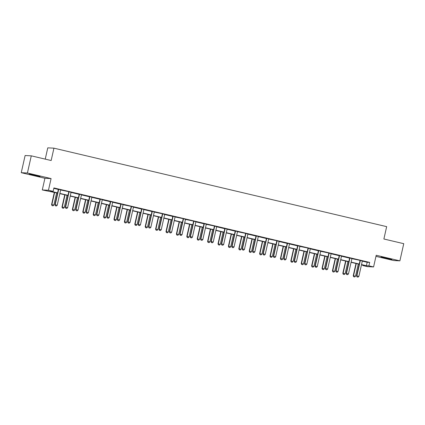 <?xml version="1.0" encoding="UTF-8"?>
<svg xmlns="http://www.w3.org/2000/svg" width="425" height="425" viewBox="0 0 425 425"><rect width="100%" height="100%" fill="white"/><g stroke="black" fill="none" stroke-linecap="round" stroke-linejoin="round"><path stroke-width="0.64" d="M33.368 175.222L40.03 176.497L31.386 174.362L29.309 174.08L33.368 175.222M385.162 258.193L391.823 259.468L383.185 257.337L381.103 257.051L385.162 258.193M57.54 193.083L42.287 189.948L48.455 190.262L53.125 191.362L50.623 191.234L57.588 192.876M44.922 178.277L51.085 178.585L27.418 173.002L31.285 155.837L25.117 155.529L21.25 172.693L44.922 178.277L42.287 189.948M45.236 159.125L47.775 147.852L53.938 148.166L386.665 226.642L383.881 238.999L403.75 243.684L399.882 260.854L376.21 255.271L373.58 266.942L367.413 266.634L362.748 265.535L365.245 265.657L361.484 264.77M375.966 256.355L393.715 260.541L399.882 260.854M362.844 265.094L362.748 265.535M27.418 173.002L21.25 172.693M362.318 261.136L367.184 262.283L369.686 262.411L53.895 187.93L53.125 191.362M53.8 188.371L58.337 189.438M60.663 189.986L68.717 191.648M71.065 192.44L79.14 194.347M81.467 194.894L89.542 196.796M91.869 197.349L99.944 199.251M102.271 199.803L110.346 201.705M112.673 202.252L120.748 204.159M123.075 204.707L131.128 206.369M133.477 207.161L141.552 209.063M143.878 209.615L151.953 211.517M154.28 212.07L162.334 213.727M164.682 214.519L172.757 216.426M175.084 216.973L183.138 218.636M185.486 219.428L193.54 221.09M195.888 221.882L203.963 223.784M206.29 224.336L214.343 225.994M216.692 226.785L224.761 228.692M227.093 229.24L235.163 231.147M237.495 231.694L245.549 233.357M247.897 234.148L255.967 236.05M258.299 236.603L266.369 238.505M268.701 239.057L276.755 240.715M279.103 241.506L287.172 243.413M289.505 243.961L297.574 245.868M299.907 246.415L307.96 248.072M310.308 248.869L318.378 250.771M320.71 251.324L328.764 252.981M331.112 253.773L339.182 255.68M341.514 256.227L349.584 258.134M351.916 258.682L359.97 260.339M362.397 260.993L359.975 260.419M351.996 258.538L349.573 257.964M341.594 256.084L339.171 255.515M331.192 253.629L328.769 253.061M320.79 251.175L318.368 250.607M310.388 248.726L307.966 248.152M299.986 246.272L297.564 245.698M289.584 243.817L287.162 243.249M279.183 241.363L276.76 240.794M268.781 238.908L266.358 238.34M258.379 236.459L255.956 235.886M247.977 234.005L245.554 233.431M237.575 231.551L235.153 230.982M227.173 229.096L224.751 228.528M216.771 226.642L214.349 226.073M206.369 224.193L203.947 223.619M195.968 221.738L193.545 221.165M185.566 219.284L183.143 218.716M175.164 216.83L172.741 216.261M164.762 214.375L162.339 213.807M154.36 211.926L151.938 211.352M143.958 209.472L141.536 208.898M133.556 207.018L131.134 206.449M123.154 204.563L120.732 203.995M112.752 202.109L110.33 201.54M102.351 199.66L99.928 199.086M91.949 197.205L89.526 196.632M81.547 194.751L79.124 194.177M71.145 192.297L68.723 191.728M60.743 189.842L58.321 189.274M51.085 178.585L48.455 190.262M369.686 262.411L368.911 265.843L373.58 266.942M31.285 155.837L51.154 160.523L53.938 148.166M359.194 264.233L351.082 262.315M348.792 261.779L340.68 259.866M338.39 259.324L330.278 257.412M327.988 256.87L319.876 254.958M317.587 254.416L309.474 252.503M307.185 251.961L299.072 250.049M296.783 249.512L288.671 247.594M286.381 247.058L278.269 245.145M275.979 244.603L267.867 242.691M265.577 242.149L257.465 240.237M255.175 239.695L247.063 237.782M244.773 237.246L236.661 235.328M234.372 234.791L226.259 232.879M223.97 232.337L215.857 230.424M213.568 229.883L205.456 227.97M203.166 227.428L195.054 225.516M192.764 224.979L184.652 223.061M182.362 222.525L174.25 220.612M171.96 220.07L163.848 218.158M161.558 217.616L153.446 215.703M151.157 215.162L143.044 213.249M140.755 212.712L132.643 210.795M130.353 210.258L122.241 208.346M119.951 207.804L111.839 205.891M109.549 205.349L101.437 203.437M99.147 202.895L91.035 200.982M88.745 200.446L80.633 198.528M78.343 197.992L70.231 196.079M67.942 195.537L59.829 193.625M361.532 264.562L366.414 265.715L368.911 265.843M59.877 193.417L67.989 195.33M70.279 195.872L78.391 197.784M80.681 198.326L88.793 200.239M91.083 200.775L99.195 202.693M101.485 203.23L109.597 205.142M111.887 205.684L119.999 207.597M122.288 208.138L130.401 210.051M132.69 210.593L140.803 212.505M143.092 213.042L151.204 214.96M153.494 215.496L161.606 217.414M163.896 217.951L172.008 219.863M174.298 220.405L182.41 222.317M184.7 222.859L192.812 224.772M195.102 225.314L203.214 227.226M205.503 227.763L213.616 229.681M215.905 230.217L224.018 232.13M226.307 232.672L234.419 234.584M236.709 235.126L244.821 237.038M247.111 237.58L255.223 239.493M257.513 240.029L265.625 241.947M267.915 242.484L276.027 244.396M278.317 244.938L286.429 246.851M288.718 247.393L296.831 249.305M299.12 249.847L307.233 251.759M309.522 252.296L317.634 254.214M319.924 254.75L328.036 256.663M330.326 257.205L338.438 259.117M340.728 259.659L348.84 261.572M351.13 262.113L359.242 264.026M367.184 262.283L366.414 265.715M360.272 260.801L359.97 260.785L356.564 275.889L356.867 275.905L360.272 260.801A0.707 0.685 92.9 0 0 360.288 260.583L360.272 260.413M359.97 260.785A0.707 0.685 92.9 0 0 359.986 260.567L360.288 260.583M358.041 277.148L356.989 276.909L358.041 277.148L358.865 276.377L362.27 261.269A0.707 0.685 92.9 0 1 362.35 261.072L362.435 260.923M357.043 276.909L356.867 275.905L358.865 276.377M356.564 275.889L356.989 276.909M355.996 263.473L353.233 275.724L355.534 276.213L358.28 264.015M353.658 276.739L354.71 276.978L353.658 276.739L353.233 275.724M356.283 263.543L353.536 275.74L353.706 276.744M355.534 276.213L354.71 276.978M346.641 274.46L347.639 274.693L346.641 274.46L346.465 273.45L346.163 273.44L349.568 258.331A0.707 0.685 92.9 0 0 349.584 258.113L349.568 257.89M352.033 258.469L351.948 258.618A0.707 0.685 92.9 0 0 351.868 258.82L348.463 273.923L346.465 273.45L349.871 258.347A0.707 0.685 92.9 0 0 349.887 258.129L349.871 257.959M347.639 274.693L348.463 273.923M346.163 273.44L346.587 274.454M336.239 272.005L337.237 272.239L336.239 272.005L336.063 271.001L335.761 270.985L339.166 255.877A0.707 0.685 92.9 0 0 339.182 255.664L339.166 255.436M341.631 256.015L341.546 256.163A0.707 0.685 92.9 0 0 341.466 256.365L338.061 271.469L336.063 271.001L339.469 255.893A0.707 0.685 92.9 0 0 339.485 255.68L339.469 255.505M337.237 272.239L338.061 271.469M335.761 270.985L336.186 272M345.594 261.024L342.832 273.27L345.132 273.758L347.878 261.561M343.257 274.284L344.308 274.523L343.257 274.284L342.832 273.27M345.881 261.088L343.134 273.286L343.304 274.29M345.132 273.758L344.308 274.523M335.192 258.57L332.43 270.815L334.73 271.304L337.477 259.107M332.855 271.835L333.907 272.074L332.855 271.835L332.43 270.815M335.479 258.639L332.733 270.831L332.902 271.835M334.73 271.304L333.907 272.074M329.067 253.438L328.764 253.422L325.359 268.531L325.662 268.547L329.067 253.438A0.707 0.685 92.9 0 0 329.083 253.226L329.067 253.056M328.764 253.422A0.707 0.685 92.9 0 0 328.78 253.21L329.083 253.226M326.836 269.785L325.784 269.546L326.836 269.785L327.659 269.02L331.064 253.911A0.707 0.685 92.9 0 1 331.144 253.709L331.229 253.56M325.837 269.551L325.662 268.547L327.659 269.02M325.359 268.531L325.784 269.546M315.435 267.097L316.434 267.336L315.435 267.097L315.26 266.092L314.957 266.077L318.362 250.973A0.707 0.685 92.9 0 0 318.378 250.755L318.362 250.527M320.827 251.111L320.742 251.255A0.707 0.685 92.9 0 0 320.663 251.457L317.257 266.565L315.26 266.092L318.665 250.984A0.707 0.685 92.9 0 0 318.681 250.771L318.665 250.601M316.434 267.336L317.257 266.565M314.957 266.077L315.382 267.097M308.263 248.535L307.96 248.519L304.555 263.622L304.858 263.638L308.263 248.535A0.707 0.685 92.9 0 0 308.279 248.317L308.263 248.147M307.96 248.519A0.707 0.685 92.9 0 0 307.976 248.301L308.279 248.317M306.032 264.881L304.98 264.642L306.032 264.881L306.855 264.111L310.261 249.002A0.707 0.685 92.9 0 1 310.34 248.806L310.425 248.657M305.033 264.642L304.858 263.638L306.855 264.111M304.555 263.622L304.98 264.642M324.79 256.116L322.028 268.361L324.328 268.85L327.075 256.658M322.453 269.381L323.505 269.62L322.453 269.381L322.028 268.361M325.077 256.185L322.331 268.377L322.501 269.381M324.328 268.85L323.505 269.62M314.388 253.661L311.626 265.912L313.926 266.395L316.673 254.203M312.051 266.927L313.103 267.166L312.051 266.927L311.626 265.912M314.675 253.73L311.929 265.923L312.099 266.932M313.926 266.395L313.103 267.166M303.987 251.207L301.224 263.457L303.524 263.941L306.271 251.749M301.649 264.472L302.701 264.711L301.649 264.472L301.224 263.457M304.273 251.276L301.527 263.473L301.697 264.477M303.524 263.941L302.701 264.711M294.631 262.193L295.63 262.427L294.631 262.193L294.456 261.184L294.153 261.173L297.558 246.064A0.707 0.685 92.9 0 0 297.574 245.847L297.558 245.623M300.023 246.202L299.938 246.351A0.707 0.685 92.9 0 0 299.859 246.553L296.453 261.657L294.456 261.184L297.861 246.08A0.707 0.685 92.9 0 0 297.877 245.863L297.861 245.692M295.63 262.427L296.453 261.657M294.153 261.173L294.578 262.188M293.585 248.758L290.822 261.003L293.123 261.492L295.869 249.294M291.247 262.018L292.299 262.257L291.247 262.018L290.822 261.003M293.872 248.822L291.125 261.019L291.295 262.023M293.123 261.492L292.299 262.257M284.229 259.739L285.228 259.973L284.229 259.739L284.054 258.735L283.751 258.719L287.157 243.61A0.707 0.685 92.9 0 0 287.172 243.398L287.157 243.169M289.622 243.748L289.537 243.897A0.707 0.685 92.9 0 0 289.457 244.099L286.052 259.202L284.054 258.735L287.459 243.626A0.707 0.685 92.9 0 0 287.475 243.408L287.459 243.238M285.228 259.973L286.052 259.202M283.751 258.719L284.176 259.733M283.183 246.303L280.42 258.549L282.721 259.038L285.467 246.84M280.845 259.569L281.897 259.808L280.845 259.569L280.42 258.549M283.47 246.373L280.723 258.565L280.893 259.569M282.721 259.038L281.897 259.808M277.058 241.172L276.755 241.156L273.349 256.264L273.652 256.28L277.058 241.172A0.707 0.685 92.9 0 0 277.073 240.959L277.058 240.784M276.755 241.156A0.707 0.685 92.9 0 0 276.771 240.943L277.073 240.959M274.826 257.518L273.774 257.279L274.826 257.518L275.65 256.753L279.055 241.644A0.707 0.685 92.9 0 1 279.135 241.442L279.22 241.294M273.828 257.284L273.652 256.28L275.65 256.753M273.349 256.264L273.774 257.279M272.781 243.849L270.018 256.094L272.319 256.583L275.065 244.391M270.443 257.114L271.495 257.353L270.443 257.114L270.018 256.094M273.068 243.918L270.321 256.11L270.491 257.114M272.319 256.583L271.495 257.353M263.426 254.83L264.424 255.064L263.426 254.83L263.25 253.826L262.947 253.81L266.353 238.707A0.707 0.685 92.9 0 0 266.369 238.489L266.353 238.26M268.818 238.845L268.733 238.988A0.707 0.685 92.9 0 0 268.653 239.19L265.248 254.299L263.25 253.826L266.656 238.717A0.707 0.685 92.9 0 0 266.672 238.505L266.656 238.335M264.424 255.064L265.248 254.299M262.947 253.81L263.373 254.83M262.379 241.395L259.617 253.645L261.917 254.129L264.663 241.937M260.042 254.66L261.093 254.899L260.042 254.66L259.617 253.645M262.666 241.464L259.919 253.656L260.089 254.665M261.917 254.129L261.093 254.899M253.024 252.376L254.023 252.615L253.024 252.376L252.848 251.372L252.546 251.356L255.951 236.252A0.707 0.685 92.9 0 0 255.967 236.034L255.951 235.806M258.416 236.39L258.331 236.539A0.707 0.685 92.9 0 0 258.251 236.736L254.846 251.844L252.848 251.372L256.254 236.268A0.707 0.685 92.9 0 0 256.27 236.05L256.254 235.88M254.023 252.615L254.846 251.844M252.546 251.356L252.971 252.376M251.977 238.94L249.215 251.191L251.515 251.674L254.262 239.482M249.64 252.206L250.692 252.445L249.64 252.206L249.215 251.191M252.264 239.009L249.518 251.207L249.688 252.211M251.515 251.674L250.692 252.445M245.852 233.814L245.549 233.798L242.149 248.907L242.447 248.917L245.852 233.814A0.707 0.685 92.9 0 0 245.868 233.596L245.852 233.426M245.549 233.798A0.707 0.685 92.9 0 0 245.565 233.58L245.868 233.596M243.621 250.16L242.569 249.921L243.621 250.16L244.449 249.39L247.849 234.287A0.707 0.685 92.9 0 1 247.929 234.085L248.014 233.936M242.622 249.921L242.447 248.917L244.449 249.39M242.149 248.907L242.569 249.921M241.575 236.491L238.813 248.737L241.113 249.225L243.86 237.028M239.238 249.751L240.29 249.99L239.238 249.751L238.813 248.737M241.862 236.555L239.116 248.752L239.286 249.757M241.113 249.225L240.29 249.99M232.22 247.472L233.219 247.706L232.22 247.472L231.747 246.452L235.147 231.343A0.707 0.685 92.9 0 0 235.163 231.131L235.147 230.903M237.612 231.482L237.527 231.63A0.707 0.685 92.9 0 0 237.447 231.832L234.048 246.936L232.045 246.468L235.45 231.359A0.707 0.685 92.9 0 0 235.466 231.142L235.45 230.972M233.219 247.706L234.048 246.936M231.747 246.452L232.167 247.467M231.173 234.037L228.411 246.282L230.711 246.771L233.458 234.573M228.836 247.302L229.888 247.536L228.836 247.302L228.411 246.282M231.46 234.106L228.714 246.298L228.884 247.302M230.711 246.771L229.888 247.536M221.818 245.018L222.817 245.252L221.818 245.018L221.345 243.998L224.745 228.889A0.707 0.685 92.9 0 0 224.761 228.677L224.745 228.448M227.21 229.027L227.125 229.176A0.707 0.685 92.9 0 0 227.046 229.378L223.646 244.487L221.643 244.014L225.048 228.905A0.707 0.685 92.9 0 0 225.064 228.692L225.048 228.517M222.817 245.252L223.646 244.487M221.345 243.998L221.765 245.012M220.772 231.583L218.009 243.828L220.309 244.317L223.056 232.124M218.434 244.848L219.486 245.087L218.434 244.848L218.009 243.828M221.058 231.652L218.312 243.844L218.482 244.848M220.309 244.317L219.486 245.087M214.646 226.451L214.343 226.44L210.943 241.543L211.241 241.559L214.646 226.451A0.707 0.685 92.9 0 0 214.662 226.238L214.646 226.068M214.343 226.44A0.707 0.685 92.9 0 0 214.359 226.222L214.662 226.238M212.415 242.797L211.363 242.563L212.415 242.797L213.244 242.032L216.644 226.923A0.707 0.685 92.9 0 1 216.723 226.722L216.808 226.578M211.416 242.563L211.241 241.559L213.244 242.032M210.943 241.543L211.363 242.563M210.37 229.128L207.607 241.379L209.907 241.862L212.654 229.67M208.032 242.393L209.084 242.633L208.032 242.393L207.607 241.379M210.657 229.197L207.91 241.389L208.08 242.393M209.907 241.862L209.084 242.633M201.014 240.109L202.013 240.348L201.014 240.109L200.542 239.089L203.942 223.986A0.707 0.685 92.9 0 0 203.958 223.768L203.942 223.539M206.407 224.124L206.322 224.273A0.707 0.685 92.9 0 0 206.242 224.469L202.842 239.578L200.839 239.105L204.244 224.002A0.707 0.685 92.9 0 0 204.26 223.784L204.244 223.614M202.013 240.348L202.842 239.578M200.542 239.089L200.961 240.109M199.968 226.674L197.205 238.924L199.506 239.408L202.252 227.216M197.63 239.939L198.682 240.178L197.63 239.939L197.205 238.924M200.255 226.743L197.508 238.94L197.678 239.944M199.506 239.408L198.682 240.178M193.843 221.547L193.54 221.531L190.14 236.64L190.437 236.651L193.843 221.547A0.707 0.685 92.9 0 0 193.858 221.329L193.843 221.159M193.54 221.531A0.707 0.685 92.9 0 0 193.556 221.313L193.858 221.329M191.611 237.894L190.559 237.655L191.611 237.894L192.44 237.123L195.84 222.02A0.707 0.685 92.9 0 1 195.92 221.818L196.005 221.669M190.613 237.655L190.437 236.651L192.44 237.123M190.14 236.64L190.559 237.655M189.566 224.225L186.803 236.47L189.104 236.959L191.856 224.761M187.228 237.485L188.28 237.724L187.228 237.485L186.803 236.47M189.853 224.288L187.106 236.486L187.276 237.49M189.104 236.959L188.28 237.724M183.441 219.093L183.138 219.077L179.738 234.186L180.035 234.202L183.441 219.093A0.707 0.685 92.9 0 0 183.457 218.875L183.441 218.705M183.138 219.077A0.707 0.685 92.9 0 0 183.154 218.864L183.457 218.875M181.209 235.439L180.157 235.2L181.209 235.439L182.038 234.669L185.438 219.566A0.707 0.685 92.9 0 1 185.518 219.364L185.603 219.215M180.211 235.206L180.035 234.202L182.038 234.669M179.738 234.186L180.157 235.2M179.164 221.77L176.402 234.016L178.702 234.504L181.454 222.307M176.827 235.036L177.878 235.269L176.827 235.036L176.402 234.016M179.451 221.834L176.704 234.032L176.874 235.036M178.702 234.504L177.878 235.269M169.809 232.751L170.808 232.985L169.809 232.751L169.336 231.731L172.736 216.623A0.707 0.685 92.9 0 0 172.752 216.41L172.736 216.182M175.201 216.761L175.116 216.909A0.707 0.685 92.9 0 0 175.036 217.111L171.636 232.22L169.633 231.747L173.039 216.638A0.707 0.685 92.9 0 0 173.055 216.426L173.039 216.251M170.808 232.985L171.636 232.22M169.336 231.731L169.756 232.746M168.762 219.316L166 231.561L168.3 232.05L171.052 219.858M166.425 232.581L167.477 232.82L166.425 232.581L166 231.561M169.049 219.385L166.303 231.577L166.472 232.581M168.3 232.05L167.477 232.82M162.637 214.184L162.334 214.173L158.934 229.277L159.232 229.293L162.637 214.184A0.707 0.685 92.9 0 0 162.653 213.972L162.637 213.802M162.334 214.173A0.707 0.685 92.9 0 0 162.35 213.956L162.653 213.972M160.406 230.531L159.354 230.297L160.406 230.531L161.234 229.766L164.634 214.657A0.707 0.685 92.9 0 1 164.714 214.455L164.799 214.312M159.407 230.297L159.232 229.293L161.234 229.766M158.934 229.277L159.354 230.297M158.36 216.862L155.598 229.112L157.898 229.596L160.65 217.403M156.023 230.127L157.075 230.366L156.023 230.127L155.598 229.112M158.647 216.931L155.901 229.123L156.071 230.127M157.898 229.596L157.075 230.366M149.005 227.843L150.004 228.082L149.005 227.843L148.532 226.822L151.932 211.719A0.707 0.685 92.9 0 0 151.948 211.501L151.932 211.273M154.397 211.857L154.312 212.006A0.707 0.685 92.9 0 0 154.232 212.202L150.833 227.311L148.83 226.838L152.235 211.735A0.707 0.685 92.9 0 0 152.251 211.517L152.235 211.347M150.004 228.082L150.833 227.311M148.532 226.822L148.952 227.843M147.958 214.407L145.196 226.658L147.496 227.141L150.248 214.949M145.621 227.673L146.673 227.912L145.621 227.673L145.196 226.658M148.245 214.476L145.499 226.674L145.669 227.678M147.496 227.141L146.673 227.912M138.603 225.388L139.602 225.627L138.603 225.388L138.13 224.373L141.53 209.265A0.707 0.685 92.9 0 0 141.546 209.047L141.53 208.818M143.995 209.403L143.91 209.552A0.707 0.685 92.9 0 0 143.831 209.753L140.431 224.857L138.428 224.384L141.833 209.281A0.707 0.685 92.9 0 0 141.849 209.063L141.833 208.893M139.602 225.627L140.431 224.857M138.13 224.373L138.55 225.388M137.557 211.953L134.794 224.203L137.094 224.692L139.846 212.495M135.219 225.218L136.271 225.457L135.219 225.218L134.794 224.203M137.843 212.022L135.097 224.219L135.267 225.223M137.094 224.692L136.271 225.457M131.431 206.826L131.128 206.81L127.728 221.919L128.026 221.935L131.431 206.826A0.707 0.685 92.9 0 0 131.447 206.608L131.431 206.438M131.128 206.81A0.707 0.685 92.9 0 0 131.144 206.598L131.447 206.608M129.2 223.173L128.148 222.934L129.2 223.173L130.029 222.403L133.429 207.299A0.707 0.685 92.9 0 1 133.508 207.097L133.593 206.948M128.201 222.939L128.026 221.935L130.029 222.403M127.728 221.919L128.148 222.934M127.155 209.504L124.392 221.749L126.692 222.238L129.444 210.04M124.817 222.769L125.869 223.003L124.817 222.769L124.392 221.749M127.442 209.567L124.695 221.765L124.865 222.769M126.692 222.238L125.869 223.003M117.799 220.485L118.798 220.718L117.799 220.485L117.327 219.465L120.727 204.356A0.707 0.685 92.9 0 0 120.743 204.143L120.727 203.915M123.192 204.494L123.107 204.643A0.707 0.685 92.9 0 0 123.027 204.845L119.627 219.953L117.624 219.481L121.029 204.372A0.707 0.685 92.9 0 0 121.045 204.159L121.029 203.984M118.798 220.718L119.627 219.953M117.327 219.465L117.746 220.479M116.753 207.049L113.99 219.295L116.291 219.783L119.043 207.586M114.415 220.315L115.467 220.554L114.415 220.315L113.99 219.295M117.04 207.118L114.293 219.311L114.463 220.315M116.291 219.783L115.467 220.554M107.397 218.03L108.396 218.264L107.397 218.03L106.925 217.01L110.325 201.902A0.707 0.685 92.9 0 0 110.341 201.689L110.325 201.461M112.79 202.045L112.705 202.188A0.707 0.685 92.9 0 0 112.625 202.39L109.225 217.499L107.222 217.026L110.627 201.917A0.707 0.685 92.9 0 0 110.643 201.705L110.627 201.535M108.396 218.264L109.225 217.499M106.925 217.01L107.344 218.03M106.351 204.595L103.588 216.846L105.889 217.329L108.641 205.137M104.013 217.86L105.065 218.099L104.013 217.86L103.588 216.846M106.638 204.664L103.891 216.856L104.061 217.86M105.889 217.329L105.065 218.099M96.996 215.576L97.994 215.815L96.996 215.576L96.523 214.556L99.923 199.452A0.707 0.685 92.9 0 0 99.939 199.235L99.923 199.006M102.388 199.591L102.303 199.739A0.707 0.685 92.9 0 0 102.223 199.936L98.823 215.045L96.82 214.572L100.226 199.468A0.707 0.685 92.9 0 0 100.242 199.251L100.226 199.081M97.994 215.815L98.823 215.045M96.523 214.556L96.942 215.576M95.949 202.141L93.187 214.391L95.487 214.875L98.239 202.683M93.612 215.406L94.663 215.645L93.612 215.406L93.187 214.391M96.236 202.21L93.489 214.407L93.659 215.411M95.487 214.875L94.663 215.645M86.594 213.122L87.593 213.361L86.594 213.122L86.121 212.102L89.521 196.998A0.707 0.685 92.9 0 0 89.537 196.78L89.521 196.552M91.986 197.136L91.901 197.285A0.707 0.685 92.9 0 0 91.821 197.487L88.421 212.59L86.418 212.117L89.824 197.014A0.707 0.685 92.9 0 0 89.84 196.796L89.824 196.626M87.593 213.361L88.421 212.59M86.121 212.102L86.541 213.122M85.547 199.686L82.785 211.937L85.085 212.426L87.837 200.228M83.21 212.952L84.262 213.191L83.21 212.952L82.785 211.937M85.834 199.755L83.088 211.953L83.257 212.957M85.085 212.426L84.262 213.191M76.192 210.673L77.191 210.906L76.192 210.673L75.719 209.653L79.119 194.544A0.707 0.685 92.9 0 0 79.135 194.326L79.119 194.103M81.584 194.682L81.499 194.831A0.707 0.685 92.9 0 0 81.419 195.032L78.019 210.136L76.017 209.668L79.422 194.56A0.707 0.685 92.9 0 0 79.438 194.342L79.422 194.172M77.191 210.906L78.019 210.136M75.719 209.653L76.139 210.667M75.145 197.237L72.383 209.482L74.683 209.971L77.435 197.774M72.808 210.502L73.86 210.736L72.808 210.502L72.383 209.482M75.432 197.301L72.686 209.498L72.856 210.502M74.683 209.971L73.86 210.736M69.02 192.105L68.717 192.089L65.317 207.198L65.615 207.214L69.02 192.105A0.707 0.685 92.9 0 0 69.036 191.893L69.02 191.718M68.717 192.089A0.707 0.685 92.9 0 0 68.733 191.877L69.036 191.893M66.789 208.452L65.737 208.213L66.789 208.452L67.618 207.687L71.017 192.578A0.707 0.685 92.9 0 1 71.097 192.376L71.182 192.227M65.79 208.218L65.615 207.214L67.618 207.687M65.317 207.198L65.737 208.213M64.743 194.783L61.981 207.028L64.281 207.517L67.033 195.319M62.406 208.048L63.458 208.287L62.406 208.048L61.981 207.028M65.03 194.852L62.284 207.044L62.454 208.048M64.281 207.517L63.458 208.287M55.388 205.764L56.387 205.998L55.388 205.764L54.915 204.744L58.315 189.635A0.707 0.685 92.9 0 0 58.331 189.423L58.315 189.194M60.78 189.778L60.695 189.922A0.707 0.685 92.9 0 0 60.616 190.124L57.216 205.232L55.213 204.76L58.618 189.651A0.707 0.685 92.9 0 0 58.634 189.438L58.618 189.268M56.387 205.998L57.216 205.232M54.915 204.744L55.335 205.758M54.342 192.328L51.579 204.574L53.879 205.062L56.631 192.87M52.004 205.594L53.056 205.833L52.004 205.594L51.579 204.574M54.628 192.398L51.882 204.59L52.057 205.594M53.879 205.062L53.056 205.833M349.887 258.129L349.584 258.113M349.871 258.347L349.568 258.331M339.485 255.68L339.182 255.664M339.469 255.893L339.166 255.877M318.681 250.771L318.378 250.755M318.665 250.984L318.362 250.973M297.877 245.863L297.574 245.847M297.861 246.08L297.558 246.064M287.475 243.408L287.172 243.398M287.459 243.626L287.157 243.61M266.672 238.505L266.369 238.489M266.656 238.717L266.353 238.707M256.27 236.05L255.967 236.034M256.254 236.268L255.951 236.252M235.466 231.142L235.163 231.131M235.45 231.359L235.147 231.343M225.064 228.692L224.761 228.677M225.048 228.905L224.745 228.889M204.26 223.784L203.958 223.768M204.244 224.002L203.942 223.986M173.055 216.426L172.752 216.41M173.039 216.638L172.736 216.623M152.251 211.517L151.948 211.501M152.235 211.735L151.932 211.719M141.849 209.063L141.546 209.047M141.833 209.281L141.53 209.265M121.045 204.159L120.743 204.143M121.029 204.372L120.727 204.356M110.643 201.705L110.341 201.689M110.627 201.917L110.325 201.902M100.242 199.251L99.939 199.235M100.226 199.468L99.923 199.452M89.84 196.796L89.537 196.78M89.824 197.014L89.521 196.998M79.438 194.342L79.135 194.326M79.422 194.56L79.119 194.544M58.634 189.438L58.331 189.423M58.618 189.651L58.315 189.635"/></g></svg>
